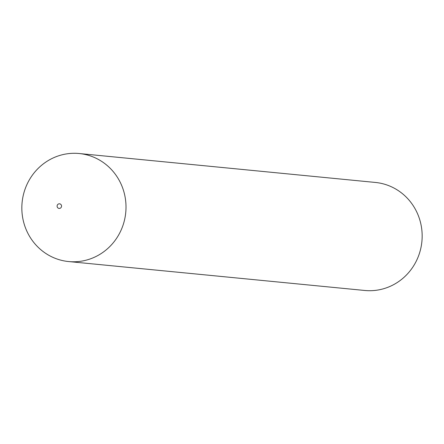 <?xml version="1.0" encoding="UTF-8"?>
<svg xmlns="http://www.w3.org/2000/svg" width="444" height="444" viewBox="0 0 444 444"><rect width="100%" height="100%" fill="white"/><g stroke="black" fill="none" stroke-linecap="round" stroke-linejoin="round"><path stroke-width="0.67" d="M59.024 208.414A2.314 2.22 95.6 0 1 57.121 205.822A2.314 2.22 95.6 0 1 59.624 203.818A2.314 2.22 95.6 0 1 61.527 206.405A2.314 2.22 95.6 0 1 59.024 208.414M66.933 261.361A54.273 52.065 95.6 0 1 22.2 201.587A54.273 52.065 95.6 0 1 79.198 153.524A54.273 52.065 95.6 0 1 80.913 153.724A54.273 52.065 95.6 0 1 125.646 213.497A54.273 52.065 95.6 0 1 68.648 261.555A54.273 52.065 95.6 0 1 66.933 261.361M79.198 153.524L375.352 182.445A54.273 52.065 95.6 0 1 377.067 182.639A54.273 52.065 95.6 0 1 421.8 242.413A54.273 52.065 95.6 0 1 364.802 290.476L68.648 261.555"/></g></svg>
